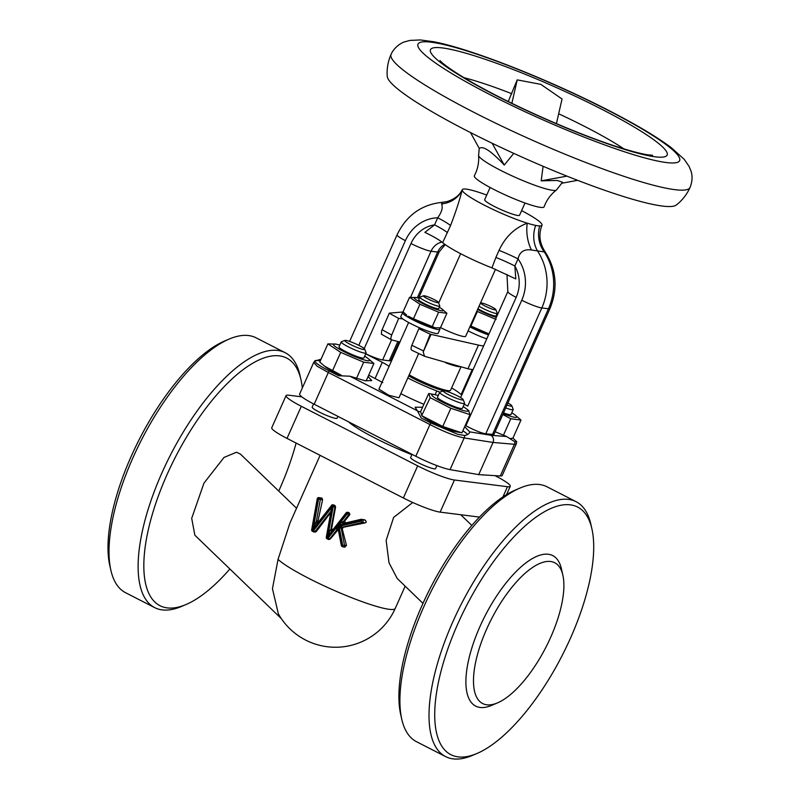 <?xml version="1.0" encoding="UTF-8"?>
<svg xmlns="http://www.w3.org/2000/svg" width="799" height="799" viewBox="0 0 799 799"><rect width="100%" height="100%" fill="white"/><g stroke="black" fill="none" stroke-linecap="round" stroke-linejoin="round"><path stroke-width="1.2" d="M349.203 512.768A65.458 8.389 -156 0 1 348.654 512.499L347.795 512.389L349.203 512.768L349.872 514.586L344.519 521.338L346.017 523.265M343.26 527.28L342.262 528.918L341.343 528.798L339.056 526.351L343.26 527.28L365.343 522.856L366.322 522.117L365.493 520.269A65.458 8.389 -156 0 1 364.494 519.829L363.555 519.72M341.443 545.547L344.509 545.248A1.368 1.248 97.2 0 1 342.731 546.796A1.368 0.529 -62.9 0 1 342.661 546.776A1.368 0.529 -62.9 0 1 342.731 545.487L339.056 526.351L361.328 521.048A1.368 0.529 -62.9 0 1 362.426 519.889A1.368 1.248 97.2 0 1 362.117 522.446A1.368 0.529 -103.4 0 1 361.328 521.048L360.519 520.638A1.368 0.529 -103.4 0 1 360.748 519.38A1.368 0.529 -103.4 0 1 360.828 519.37A1.368 1.248 97.2 0 1 361.617 519.47L365.493 520.269M418.676 353.548L398.991 397.762L388.903 395.305L378.936 389.153L408.619 322.486M321.078 359.16L314.776 361.108C315.335 362.926 320.119 366.172 329.128 370.866L338.636 375.74L349.852 376.199L365.053 380.743L371.755 380.584L368.089 376.539M349.852 376.199L417.398 410.796L421.263 418.057L430.821 422.941L457.637 434.266L464.668 435.515C467.795 434.866 469.462 433.647 469.682 431.859L464.658 426.736M422.581 407.21L415.11 407.25L417.398 410.796M469.542 432.509L469.682 431.859L490.926 435.285L506.666 436.534L514.906 441.867L516.753 441.737A30.002 3.845 -156 0 1 516.733 441.837M465.258 425.388L465.877 425.737C474.286 430.232 480.918 432.938 485.762 433.847L493.922 434.456L549.962 308.564A16.36 2.097 -156 0 1 548.444 308.784A55.91 51.036 -82.8 0 0 544.239 251.925L531.435 249.997C524.094 248.928 519.62 251.895 518.022 258.906L514.866 265.987L515.804 278.921L491.934 267.865L495.889 257.458A28.634 3.675 -156 0 1 514.866 265.987A32.729 29.873 -82.8 0 1 516.164 297.368L467.755 406.092A16.36 2.097 -156 0 1 464.239 404.184M400.828 393.647A40.909 5.243 24 0 0 401.557 394.027A40.909 5.243 24 0 0 423.879 404.294M368.709 375.15L382.801 382.591M521.617 210.626A43.635 5.593 -156 0 1 542.042 225.038A43.635 5.593 -156 0 1 541.992 225.188A43.635 5.593 -156 0 1 539.705 225.927A43.635 5.593 -156 0 1 535.69 225.418A43.635 5.593 -156 0 1 527.24 223.171A43.635 5.593 -156 0 1 484.444 205.223A43.635 5.593 -156 0 1 462.212 189.872A43.635 5.593 -156 0 1 462.271 189.683A43.635 5.593 -156 0 1 464.549 188.983A43.635 5.593 -156 0 1 468.564 189.493A43.635 5.593 -156 0 1 477.013 191.74A43.635 5.593 -156 0 1 486.731 195.096M411.894 454.701A57.278 7.341 -156 0 1 374.961 438.032A57.278 7.341 -156 0 1 348.364 421.722M439.81 392.179A16.36 2.097 24 0 0 436.763 390.951A40.909 5.243 -156 0 1 408.539 378.327A40.909 5.243 -156 0 1 407.81 377.957M462.861 430.771A30.002 3.845 -156 0 1 467.665 434.566M525.003 202.996L519.57 215.221A19.096 2.447 -156 0 1 494.391 206.472A19.096 2.447 -156 0 1 484.683 199.69L490.117 187.485M482.416 304.549A8.18 1.049 24 0 0 491.025 308.684A8.18 1.049 24 0 0 495.849 309.642A8.18 1.049 24 0 0 494.361 308.384A8.18 1.049 24 0 0 486.681 304.599A8.18 1.049 24 0 0 481.028 303.041A8.18 1.049 24 0 0 482.416 304.549M495.849 309.642L497.238 313.168A10.906 1.398 -156 0 1 497.248 313.368A10.906 1.398 -156 0 1 490.187 311.66A10.906 1.398 -156 0 1 479.32 306.377A10.906 1.398 -156 0 1 479.06 306.207M430.981 300.374A8.18 1.049 24 0 0 438.401 302.382A8.18 1.049 24 0 0 430.881 298.037A8.18 1.049 24 0 0 423.58 295.78A8.18 1.049 24 0 0 430.981 300.374M438.401 302.382L439.79 305.907A10.906 1.398 -156 0 1 439.8 306.107A10.906 1.398 -156 0 1 429.902 303.23A10.906 1.398 -156 0 1 419.865 297.238A10.906 1.398 -156 0 1 420.024 297.108L423.58 295.78M477.952 308.674A10.906 1.398 24 0 0 478.221 308.853A10.906 1.398 24 0 0 489.088 314.137A10.906 1.398 24 0 0 496.149 315.845L497.248 313.368M419.865 297.238L418.766 299.705A10.906 1.398 24 0 0 428.803 305.707A10.906 1.398 24 0 0 438.701 308.584L439.8 306.107M496.748 314.496A15.82 2.027 -156 0 1 497.437 314.926M496.329 317.413A15.82 2.027 -156 0 1 479.78 310.591A15.82 2.027 -156 0 1 477.612 309.453M496.079 319.46L477.393 311.49L470.911 326.032L488.349 333.642M439.3 307.245A15.82 2.027 -156 0 1 441.787 308.883A15.82 2.027 -156 0 1 438.901 310.162A15.82 2.027 -156 0 1 422.321 303.34A15.82 2.027 -156 0 1 416.469 297.618A15.82 2.027 -156 0 1 419.365 298.367M438.631 312.199L419.934 304.229L413.463 318.771L435.275 327.82L440.449 327.79L446.921 313.248L438.631 312.199L432.149 326.741M441.787 308.883L446.921 313.248M488.848 334.212A15.82 2.027 -156 0 1 472.299 327.4A15.82 2.027 -156 0 1 470.132 326.252M435.275 327.82L433.507 327.48A15.82 2.027 -156 0 1 414.841 320.139A15.82 2.027 -156 0 1 408.199 316.204L413.463 318.771M488.529 334.931A20.454 2.627 -156 0 1 470.421 327.161A20.454 2.627 -156 0 1 469.852 326.871M486.771 338.886A20.454 2.627 -156 0 1 468.653 331.116A20.454 2.627 -156 0 1 468.094 330.826M439.18 327.95A20.454 2.627 -156 0 1 439.939 329.268A20.454 2.627 -156 0 1 412.963 319.9A20.454 2.627 -156 0 1 402.566 312.629A20.454 2.627 -156 0 1 403.505 312.289M439.939 329.268L438.182 333.223A20.454 2.627 -156 0 1 422.931 329.218A20.454 2.627 -156 0 1 411.205 323.855A20.454 2.627 -156 0 1 402.796 318.911A20.454 2.627 -156 0 1 400.808 316.584L402.566 312.629M440.539 327.58A19.096 2.447 24 0 0 465.657 336.299L495.49 269.293M422.931 329.218L418.826 328.699L411.845 345.308C410.786 348.084 410.796 349.732 411.865 350.252L424.569 356.284L467.934 368.778A40.909 5.243 24 0 0 471.25 369.388A40.909 5.243 24 0 0 473.138 369.508M400.069 342.072L391.54 339.865L382.641 359.95L389.273 360.788A16.36 2.097 24 0 0 390.791 360.569L399.13 341.832M409.188 374.861A27.276 3.496 24 0 0 448.039 390.641A27.276 3.496 24 0 0 450.187 390.601A27.276 3.496 24 0 0 450.576 390.282L460.913 367.081M408.728 375.89A25.908 3.326 24 0 0 443.675 390.781M364.724 349.213L366.112 352.739A13.633 1.748 -156 0 1 366.122 352.988A13.633 1.748 -156 0 1 358.052 351.151A13.633 1.748 -156 0 1 344.749 344.888A13.633 1.748 -156 0 1 341.213 341.902A13.633 1.748 -156 0 1 341.403 341.742L344.958 340.414A10.906 1.398 24 0 0 347.635 342.931A10.906 1.398 24 0 0 358.871 348.164A10.906 1.398 24 0 0 364.724 349.213A10.906 1.398 24 0 0 361.897 347.016A10.906 1.398 24 0 0 351.88 342.252A10.906 1.398 24 0 0 344.958 340.414M341.213 341.902L339.006 346.836A13.633 1.748 24 0 0 342.551 349.832A13.633 1.748 24 0 0 355.855 356.094A13.633 1.748 24 0 0 363.925 357.932L366.122 352.988M364.684 356.234A19.905 2.557 -156 0 1 367.9 358.352L373.902 363.485L363.695 362.197L340.694 352.379L327.89 343.86L319.79 362.047L325.792 367.18A19.905 2.557 24 0 0 334.162 372.124A19.905 2.557 24 0 0 340.654 375.24M324.264 366.022L341.223 375.17M367.9 358.352A19.905 2.557 -156 0 1 364.274 359.959A19.905 2.557 -156 0 1 343.4 351.37A19.905 2.557 -156 0 1 336.039 344.169A19.905 2.557 -156 0 1 339.765 345.138M337.907 416.369L337.078 418.227A13.633 1.748 -156 0 1 329.008 416.379A13.633 1.748 -156 0 1 315.705 410.127A13.633 1.748 -156 0 1 312.169 407.13L313.598 403.924M463.18 399.63L464.569 403.155A13.633 1.748 -156 0 1 464.589 403.415A13.633 1.748 -156 0 1 460.853 403.046A13.633 1.748 -156 0 1 446.961 397.353A13.633 1.748 -156 0 1 439.67 392.319A13.633 1.748 -156 0 1 439.869 392.159L443.415 390.831A10.906 1.398 24 0 0 448.519 394.686A10.906 1.398 24 0 0 460.214 399.54A10.906 1.398 24 0 0 463.18 399.63A10.906 1.398 24 0 0 456.758 395.505A10.906 1.398 24 0 0 446.242 391.25A10.906 1.398 24 0 0 443.415 390.831M439.67 392.319L437.472 397.263A13.633 1.748 24 0 0 444.763 402.297A13.633 1.748 24 0 0 458.656 407.979A13.633 1.748 24 0 0 462.381 408.359L464.589 403.415M463.14 406.651A19.905 2.557 -156 0 1 466.356 408.778A19.905 2.557 -156 0 1 466.266 411.175A19.905 2.557 -156 0 1 441.857 401.787A19.905 2.557 -156 0 1 433.587 394.446A19.905 2.557 -156 0 1 434.496 394.586A19.905 2.557 -156 0 1 438.222 395.565M468.534 410.496L470.022 414.671L461.932 432.868L442.756 426.456L422.082 415.87L420.584 411.695L428.683 393.507L434.496 394.586M436.893 465.607L435.545 468.643A13.633 1.748 -156 0 1 431.81 468.274A13.633 1.748 -156 0 1 417.917 462.581A13.633 1.748 -156 0 1 410.626 457.557L412.054 454.341M506.985 405.093A10.906 1.398 24 0 0 511.799 405.772A10.906 1.398 24 0 0 508.973 403.585A10.906 1.398 24 0 0 507.924 402.986M395.405 352.179A13.633 1.748 -156 0 1 394.696 351.8M392.499 356.734A13.633 1.748 24 0 0 393.208 357.123M395.984 348.913A10.906 1.398 24 0 0 396.674 349.323M392.848 357.932A19.905 2.557 -156 0 1 392.129 357.572M391.071 54.352C387.964 61.473 386.686 68.824 387.245 76.384A158.552 20.325 24 0 0 468.084 131.326A158.552 20.325 24 0 0 676.244 205.053C682.236 200.409 686.84 194.547 690.056 187.465C692.363 181.523 692.673 176.03 690.965 170.996L689.157 166.532L684.194 159.301L671.22 147.625C656.578 136.679 635.465 124.145 607.889 110.032C548.134 79.311 470.062 48.399 433.198 41.668L420.284 39.95L409.977 40.409L404.484 41.898C402.926 42.217 394.646 46.142 391.071 54.352A163.635 20.984 24 0 0 474.276 112.529A163.635 20.984 24 0 0 690.056 187.465M556.394 190.062A42.697 5.473 24 0 1 500.344 170.207A42.697 5.473 24 0 1 478.581 155.415C479.07 161.598 478.052 167.58 475.515 173.383L474.346 175.76A38.182 4.894 24 0 0 493.742 189.383A38.182 4.894 24 0 0 544.109 206.821L545.098 204.364C547.705 198.601 551.47 193.837 556.394 190.062L562.516 182.232L557.253 180.464L541.193 180.844L543.09 166.302M470.481 132.544L479.3 148.484C482.576 145.558 490.316 150.452 502.511 163.176L504.239 165.083L513.747 153.368M110.871 570.266L109.793 565.542A139.096 53.923 -62.9 0 1 131.156 456.439A139.096 53.923 -62.9 0 1 224.839 340.903L229.293 339.016A143.181 55.511 117.1 0 0 132.854 457.947A143.181 55.511 117.1 0 0 110.871 570.266A143.181 55.511 117.1 0 0 125.593 592.728L154.686 607.62A143.181 55.511 -62.9 0 1 161.947 472.848A143.181 55.511 -62.9 0 1 285.213 352.729A143.181 55.511 -62.9 0 1 299.945 375.19L301.013 379.915A139.096 53.923 117.1 0 0 245.643 367.81A139.096 53.923 117.1 0 0 166.961 474.776A139.096 53.923 117.1 0 0 185.967 604.553A139.096 53.923 117.1 0 0 229.862 568.978M285.213 352.729L256.119 337.837A143.181 55.511 117.1 0 0 229.293 339.016M278.731 491.065A139.096 53.923 117.1 0 0 279.65 489.018A139.096 53.923 117.1 0 0 296.099 443.065M302.322 387.984A139.096 53.923 117.1 0 0 301.013 379.915M401.767 719.23L400.699 714.516A139.096 53.923 -62.9 0 1 422.052 605.412A139.096 53.923 -62.9 0 1 515.735 489.867L520.189 487.979A143.181 55.511 117.1 0 0 423.75 606.92A143.181 55.511 117.1 0 0 401.767 719.23A143.181 55.511 117.1 0 0 416.499 741.692L445.582 756.593A143.181 55.511 -62.9 0 1 452.843 621.812A143.181 55.511 -62.9 0 1 576.119 501.702A143.181 55.511 -62.9 0 1 590.841 524.164L591.909 528.878A139.096 53.923 117.1 0 0 536.538 516.783A139.096 53.923 117.1 0 0 457.857 623.749A139.096 53.923 117.1 0 0 476.873 753.527A139.096 53.923 117.1 0 0 570.556 637.982A139.096 53.923 117.1 0 0 591.909 528.878M576.119 501.702L547.025 486.801A143.181 55.511 117.1 0 0 520.189 487.979M278.052 559.37A65.458 8.389 24 0 0 308.933 578.456A65.458 8.389 24 0 0 389.153 609.307A65.458 8.389 24 0 0 395.245 608.429A65.458 65.458 0 0 1 278.342 613.792L272.449 588.703L278.052 559.37L289.897 523.185L320.099 455.35M296.549 508.254L240.399 454.082L236.514 452.234L224.02 457.428L203.955 483.145L191.7 518.321L194.856 535.21L281.358 618.666M476.873 753.527L472.419 755.415A143.181 55.511 -62.9 0 1 445.582 756.593M342.262 528.918L346.486 545.497L344.579 547.025M337.927 529.947L330.267 539.055L328.749 539.415M330.746 512.539L316.224 531.645L314.856 532.014M315.565 522.646L317.303 523.535L313.018 530.296L316.504 520.748L318.012 520.938L322.586 499.735L322.117 498.296A65.458 8.389 -156 0 1 321.707 498.047L318.781 497.607A1.368 1.368 0 0 0 317.263 498.716L317.383 498.726M318.012 520.938L318.282 522.176M333.922 504.998L332.793 504.788A1.368 1.248 97.2 0 1 333.173 504.908L334.971 505.557A65.458 8.389 -156 0 1 333.922 504.998L333.173 504.908A1.368 0.529 117.1 0 0 332.074 506.067L313.048 530.286L313.558 530.546L332.644 506.316L331.096 510.561L326.282 537.298L327.58 537.727L333.183 506.636L332.644 506.316M330.187 530.136L331.925 531.015L327.6 537.767L330.187 530.136L331.675 528.299L335.59 507.025L334.971 505.557M331.675 528.299L332.394 529.787M347.096 512.858L333.862 529.407M348.654 512.499L347.415 512.279A1.368 1.248 97.2 0 1 347.795 512.389A1.368 0.529 117.1 0 0 346.696 513.557L327.67 537.777L328.179 538.037L347.205 513.817L346.307 512.758A1.368 1.248 97.2 0 1 347.415 512.279A1.368 1.368 0 0 0 346.177 512.788L331.925 531.015M412.723 502.491L393.617 517.432L386.137 540.424L389.013 562.816L397.223 578.506L422.981 603.355M550.721 637.202A79.091 30.662 -62.9 0 1 497.457 702.9A79.091 30.662 -62.9 0 1 486.641 629.113A79.091 30.662 -62.9 0 1 531.385 568.289A79.091 30.662 -62.9 0 1 562.866 575.16A79.091 30.662 -62.9 0 1 550.721 637.202M497.457 702.9L491.515 705.427A84.544 32.779 -62.9 0 1 479.959 626.536A84.544 32.779 -62.9 0 1 527.779 561.517A84.544 32.779 -62.9 0 1 561.437 568.868L562.866 575.16M185.967 604.553L181.513 606.441A143.181 55.511 -62.9 0 1 154.686 607.62M301.822 396.853L288.848 395.215A30.002 3.845 24 0 0 286.062 395.615A30.002 3.845 24 0 0 301.313 406.282L417.667 465.867A30.002 3.845 24 0 0 454.441 480.009L440.139 512.129L479.46 517.103M440.139 512.129A30.002 3.845 -156 0 1 403.365 497.987L417.667 465.867M301.313 406.282L287.011 438.401L403.365 497.987M287.011 438.401A30.002 3.845 -156 0 1 271.76 427.735L286.062 395.615M454.441 480.009L507.475 486.711A30.002 3.845 24 0 0 510.261 486.311A30.002 3.845 24 0 0 495.03 475.655M483.934 474.956A13.633 1.748 -156 0 1 482.127 474.846M508.244 101.523L517.223 79.88L511.859 103.291M556.414 123.625L562.047 98.996L540.803 84.344L517.223 79.88M562.087 183.181L577.647 180.334M541.193 180.844L566.96 176.14M504.239 165.083L492.154 143.261M397.562 347.335A10.906 1.398 24 0 0 396.793 347.096M511.76 412.793A19.905 2.557 -156 0 1 514.975 414.921L520.978 420.044L510.771 418.756L503.41 435.275M510.771 418.756L502.811 414.471M510.311 438.501L512.878 438.232L520.978 420.044M503.52 412.873A13.633 1.748 24 0 0 511 414.501L513.198 409.557A13.633 1.748 -156 0 1 505.727 407.939M514.975 414.921A19.905 2.557 -156 0 1 503.17 413.672M511.799 405.772L513.188 409.298A13.633 1.748 -156 0 1 513.198 409.557M459.655 432.459L456.119 431.78A19.905 2.557 24 0 1 439.65 425.897A19.905 2.557 24 0 1 424.249 417.597L421.672 415.64L430.182 397.682L428.683 393.507M470.022 414.671L450.856 408.269L442.756 426.456M450.856 408.269L430.182 397.682M373.902 363.485L366.132 380.943M327.89 343.86L336.039 344.169M340.694 352.379L332.594 370.566M363.695 362.197L356.454 378.456M446.471 391.32A25.908 3.326 24 0 0 448.409 391.26L450.187 390.601M381.463 334.212L381.632 330.756L389.293 313.198A98.187 12.584 24 0 0 398.681 318.392L402.796 318.911M418.826 328.699A98.187 12.584 24 0 0 430.202 334.142L423.19 352.039L431.061 334.382A5.453 0.699 -156 0 1 430.202 334.142M431.061 334.382L478.471 345.108A40.909 5.243 -156 0 0 483.675 345.847M389.293 313.198A5.453 0.699 -156 0 1 389.303 313.178A5.453 0.699 -156 0 1 389.493 313.098L403.195 311.98M391.73 339.945C390.651 339.425 390.651 337.777 391.7 335.001L398.681 318.392M424.569 356.284L423.19 352.039M419.934 304.229L409.537 297.298L403.066 311.85L406.701 315.076M409.537 297.298L416.469 297.618M544.568 251.655L544.239 251.925A28.634 26.996 -100.3 0 1 539.705 225.927M535.69 225.418A28.634 24.789 -71.2 0 0 537.607 251.086A55.91 51.036 -82.8 0 1 541.812 307.945A16.36 2.097 -156 0 1 521.757 300.234A39.55 36.095 -82.8 0 0 518.022 258.906A28.634 3.675 -156 0 0 499.045 250.377C505.198 237.043 514.596 227.975 527.24 223.171A28.634 16.669 -97.2 0 0 531.435 249.997M441.557 203.965A28.634 25.398 20.5 0 0 462.212 189.872C459.725 199.88 455.839 211.775 450.556 225.548L442.656 242.636C439.38 239.93 433.458 236.504 424.878 232.359L434.556 224.869L437.712 217.787C441.817 212.055 443.095 207.45 441.557 203.965L442.476 202.367M447.41 232.629A28.634 3.675 24 0 0 434.556 224.869A32.729 29.873 97.2 0 0 410.996 243.515A16.36 2.097 24 0 0 431.051 251.226L437.672 252.065L417.318 297.797M450.556 225.548A28.634 3.675 24 0 0 437.712 217.787A39.55 36.095 97.2 0 0 405.393 240.649L358.791 345.328M365.762 353.797A16.36 2.097 24 0 0 382.641 359.95M417.877 411.265A30.002 3.845 -156 0 1 420.594 411.924M314.836 360.908A30.002 3.845 -156 0 1 320.249 361.028M490.926 435.285C493.402 437.013 494.112 439.4 493.053 442.446L464.159 437.942C455.32 436.214 443.914 431.75 429.942 424.539L328.319 372.494L317.193 366.252L313.697 362.456L314.776 361.108M516.264 443.934L502.191 475.525A28.634 3.675 -156 0 1 500.284 475.984L514.386 444.294L516.264 443.934L516.753 441.737L512.948 438.082M495.13 431.73L506.666 436.534M514.906 441.867A5.453 5.124 -83.5 0 1 514.386 444.294L493.053 442.446L478.721 474.626L500.284 475.984M451.625 387.944A40.909 5.243 -156 0 1 460.444 393.947A16.36 2.097 24 0 0 461.792 394.976M391.36 359.3L392.069 359.66M389.093 366.341A16.36 2.097 24 0 0 382.282 362.327L365.742 353.857M467.755 406.092L464.199 404.274M329.128 370.866A5.453 2.127 115.8 0 0 328.319 372.494L314.187 404.224A28.634 3.675 -156 0 1 299.625 394.047L313.697 362.456M464.668 435.515A5.453 4.804 97.7 0 1 464.159 437.942L450.047 469.632A28.634 3.675 -156 0 1 415.82 456.269L429.942 424.539A5.453 2.097 118.4 0 1 430.821 422.941M450.047 469.632L478.721 474.626M314.187 404.224L415.82 456.269M491.934 267.865A43.635 5.593 -156 0 1 442.656 242.636M336.629 529.198L338.067 525.632L342.222 522.047L343.141 523.764L338.257 525.782L338.327 529.637A1.368 0.669 0.1 0 0 336.629 529.198L336.469 530.326L329.667 538.975L330.267 539.055M312.978 530.276L318.561 499.155L318.052 498.896L312.449 529.987L312.958 530.246M317.303 523.535L331.685 505.268A1.368 1.248 97.2 0 1 332.793 504.788A1.368 1.368 0 0 0 331.555 505.298L332.584 506.326M338.327 529.637L338.626 530.886M338.067 525.632L342.112 545.168A1.368 0.529 117.1 0 0 342.042 546.456A1.368 0.529 117.1 0 0 342.112 546.476L342.601 546.726M342.222 522.047L344.699 521.038M343.141 523.764L344.868 523.155A1.368 1.248 97.2 0 1 343.85 520.928L348.694 514.766L347.205 513.817A1.368 0.529 -62.9 0 1 348.304 512.648A1.368 1.248 97.2 0 1 348.694 514.766L349.682 514.886M322.586 499.735L320.339 499.455L316.504 520.748A1.368 1.248 -82.8 0 0 318.302 522.166M335.59 507.025L334.961 506.946L331.126 528.229A1.368 1.248 -82.8 0 0 332.923 529.657M338.416 530.376A1.368 1.248 -82.8 0 0 336.469 530.326L337.158 530.416M365.343 522.856L362.117 522.446L342.332 527.16A1.368 1.248 -82.8 0 0 341.343 528.798L344.509 545.248L346.486 545.497M445.782 362.846A27.276 3.496 24 0 0 458.726 366.651A27.276 3.496 24 0 0 459.535 366.721M490.806 95.051A143.181 18.357 24 0 0 666.296 162.537A143.181 18.357 24 0 0 606.821 109.703A143.181 18.357 24 0 0 431.34 42.217A143.181 18.357 24 0 0 490.806 95.051M496.339 95.75A129.548 16.609 24 0 0 655.11 156.804A129.548 16.609 24 0 0 601.297 109.014A129.548 16.609 24 0 0 442.526 47.95A129.548 16.609 24 0 0 496.339 95.75M623.899 148.864A109.093 13.982 24 0 0 584.758 126.492A109.093 13.982 24 0 0 558.661 113.778M502.921 496.948L507.475 486.711M511.839 93.733A109.093 13.982 24 0 0 464.029 77.693M411.845 345.308A97.228 12.464 24 0 0 423.56 350.911M467.934 368.778L478.471 345.108M382.072 329.657A97.228 12.464 24 0 0 391.7 335.001M495.889 257.458L499.045 250.377M516.164 297.368A16.36 2.097 -156 0 1 507.844 291.555L460.623 397.602M492.384 434.686L548.444 308.784L541.812 307.945L485.762 433.847M397.852 341.503L389.273 360.788M441.947 242.057A16.36 14.941 97.2 0 0 431.051 251.226L410.596 297.168M410.996 243.515L364.204 348.594M444.773 244.294A16.36 14.941 97.2 0 0 437.672 252.065A16.36 2.097 24 0 0 439.2 251.845L418.586 298.137M349.622 341.423L397.073 234.826A16.36 2.097 24 0 0 405.393 240.649M375.21 378.217L382.282 362.327M435.095 394.716L436.763 390.951M465.877 425.737L521.757 300.234M332.674 506.376L327.071 537.467A1.368 0.529 117.1 0 0 327.001 538.756A1.368 0.529 117.1 0 0 327.071 538.776L328.049 539.275M345.028 523.135L360.679 519.41M321.707 498.047L319.161 497.727L322.117 498.296M313.428 531.784L312.449 531.285A1.368 0.529 117.1 0 1 312.379 531.265A1.368 0.529 117.1 0 1 312.449 529.987L311.66 529.807L317.263 498.716L318.052 498.896A1.368 0.529 117.1 0 1 319.161 497.727A1.368 1.248 -82.8 0 0 318.781 497.607M330.986 511.21L315.046 531.495L316.224 531.645M364.494 519.829L361.617 519.47A1.368 0.529 117.1 0 0 360.519 520.638L338.406 525.892M318.561 499.155A1.368 0.529 -62.9 0 1 319.66 497.987A1.368 1.248 97.2 0 1 320.339 499.455L318.561 499.155M311.78 529.817L311.66 529.807A1.368 1.368 0 0 0 312.379 531.265L313.488 531.834A1.368 0.529 -62.9 0 1 313.558 530.546L315.046 531.495A1.368 1.248 97.2 0 1 313.558 531.854A1.368 0.529 -62.9 0 1 313.488 531.834A1.368 1.368 0 0 0 313.937 531.974L315.196 532.134M333.183 506.636A1.368 0.529 -62.9 0 1 334.282 505.467A1.368 1.248 97.2 0 1 334.961 506.946L333.183 506.636M326.401 537.308L326.282 537.298A1.368 1.368 0 0 0 327.001 538.756L328.109 539.325A1.368 0.529 -62.9 0 1 328.179 538.037L329.667 538.975A1.368 1.248 97.2 0 1 328.179 539.345A1.368 0.529 -62.9 0 1 328.109 539.325A1.368 1.368 0 0 0 328.559 539.455L329.138 539.535M337.607 529.847L338.446 530.496L341.323 545.497A1.368 1.368 0 0 0 342.042 546.456L342.661 546.776A1.368 1.368 0 0 0 343.111 546.916L345.008 547.155M472.269 369.488L461.133 394.496M466.356 408.778L468.943 410.726M652.613 155.286L647.769 154.816C641.188 153.817 631.45 151.281 618.586 147.206C585.138 136.609 535.68 115.765 497.407 96.07C480.888 87.59 467.295 79.93 456.609 73.079C448.619 67.875 443.395 64.03 440.938 61.563L440.039 60.644M478.581 155.415L479.27 148.414M471.849 525.442L460.743 514.736M395.245 608.429L405.163 586.166M506.566 494.611L510.261 486.311M460.633 253.702L438.661 303.051M388.604 314.736L389.303 313.178M391.54 339.865L381.313 334.172M481.028 303.041L480.349 303.29M542.002 225.188C538.486 234.237 539.465 243.026 544.938 251.555C556.464 269.473 558.141 288.479 549.962 308.564M506.966 274.397L507.844 291.555M462.271 189.683C459.765 195.066 454.781 199.011 447.31 201.518L442.266 202.337C421.532 204.504 406.471 215.331 397.073 234.826M445.233 244.614L439.2 251.845M344.609 523.155L360.748 519.38A1.368 1.368 0 0 1 361.238 519.35L364.034 519.71M317.523 522.326L318.142 522.366M332.144 529.817L332.764 529.857"/></g></svg>
